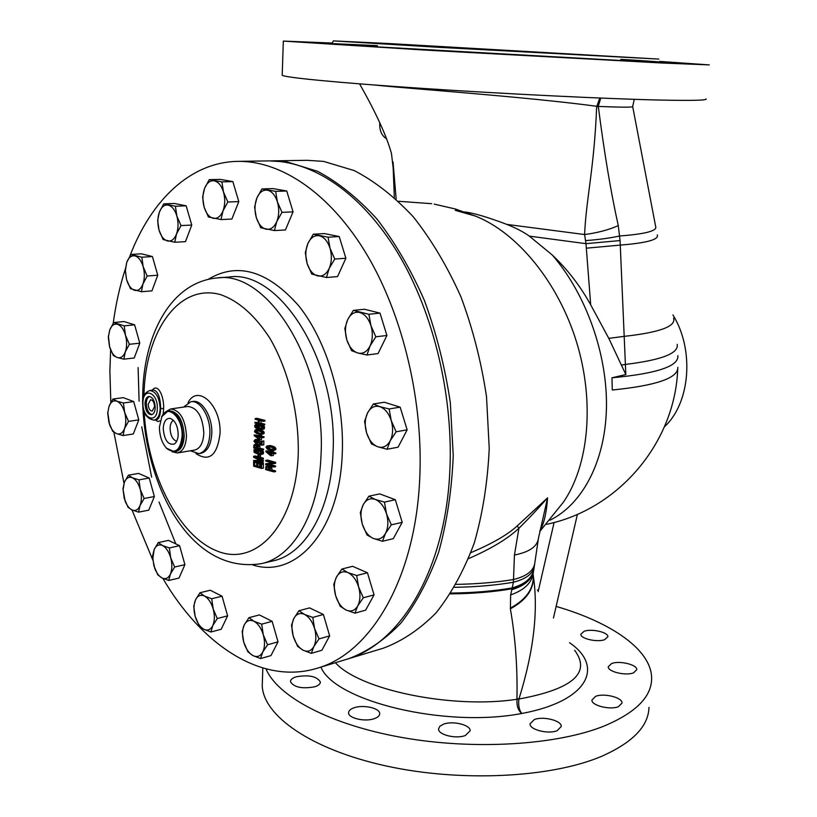 <?xml version="1.0" encoding="UTF-8"?>
<svg xmlns="http://www.w3.org/2000/svg" width="817" height="817" viewBox="0 0 817 817"><rect width="100%" height="100%" fill="white"/><g stroke="black" fill="none" stroke-linecap="round" stroke-linejoin="round"><path stroke-width="1.23" d="M425.596 45.66L616.294 56.679L461.36 48.428L375.309 43.209L425.596 45.66L425.953 46.375M388.024 43.495L333.356 40.891L439.321 47.345L658.808 59.09L388.024 43.495M332.243 43.046L283.325 41.085L423.267 49.98L662.26 63.021L709.268 64.9L659.656 61.408M664.16 62.174L692.142 63.818L664.16 62.174M649.689 61.878L679.254 63.614L649.689 61.878M584.4 58.63L614.711 60.407L584.4 58.63M484.777 53.207L514.679 54.964L484.777 53.207M385.328 47.478L413.862 49.143L385.328 47.478M320.223 43.413L347 44.966L320.223 43.413M305.527 42.086L330.65 43.536L305.527 42.086M282.222 74.817L282.202 75.246C284.336 77.492 337.319 82.721 421.245 88.318C504.988 93.914 605.601 98.826 659.033 100.031C691.733 100.726 707.41 100.368 706.072 98.939M677.824 355.661C679.029 366.169 657.082 373.553 611.974 377.801L625.832 374.543L608.808 338.361L590.701 304.843L585.983 243.67L584.604 234.54C586.187 198.337 594.214 168.547 596.655 106.843L599.79 98.04M634.268 99.327L632.675 106.486C633.716 107.405 622.268 107.395 598.31 106.435L596.706 106.271C525.127 96.702 409.511 88.716 374.033 84.978M598.269 106.302L600.781 98.081M396.153 198.991L393.028 162.011M464.485 211.92C473.36 212.92 487.483 217.077 506.867 224.409C516.569 228.341 524.054 232.253 529.324 236.123L552.292 255.027C567.427 269.324 580.233 285.93 590.701 304.843M625.832 374.543L620.072 240.555L618.275 225.594C610.84 192.128 604.192 152.411 598.31 106.435L596.655 106.843M549.994 520.215C582.307 504.263 605.203 461.799 606.439 408.153C607.593 354.547 586.177 294.212 552.292 255.027M539.751 531.52L563.352 502.23C588.73 465.567 594.939 402.056 576.588 342.149C558.225 282.253 517.355 232.733 475.586 216.137M475.525 216.107L455.273 210.347M677.793 367.333C678.304 377.995 656.47 385.563 612.29 390.015L611.974 377.801M470.888 552.649C492.314 543.56 507.765 534.645 517.222 525.903L547.574 497.859C546.798 509.154 545.102 518.366 542.498 525.484L540.619 527.976M539.945 530.693L542.498 525.484M468.58 558.603C491.037 548.83 507.817 538.72 518.918 528.252C527.69 519.694 537.239 509.563 547.574 497.859L538.454 538.24C537.392 546.491 529.385 552.078 514.444 555.029L518.918 528.252L517.222 525.903M320.918 667.111C334.367 700.884 444.417 728.335 521.859 713.476C519.224 710.443 518.223 705.633 518.856 699.046L519.152 698.361C533.634 651.547 538.393 610.983 533.44 576.679M569.551 642.734C604.212 666.264 589.077 700.935 521.859 713.476C518.131 710.524 516.528 705.817 517.049 699.372L518.856 699.046C572.758 689.109 591.355 672.84 574.647 650.271M554.1 522.482L538.137 591.651M553.446 618.03L577.415 514.322M517.049 699.372L519.152 698.361M335.399 662.72C359.49 689.814 451.699 709.217 516.936 699.291C517.631 668.173 515.445 638.006 510.38 608.818L510.635 594.939L512.034 588.771C524.841 584.931 532.102 578.589 533.807 569.766M307.151 160.306L323.603 161.398L354.261 170.59C374.84 181.292 394.591 196.795 413.525 217.097C431.57 239.963 447.359 266.505 460.9 296.734C472.767 328.546 481.305 361.87 486.513 396.684L489.23 448.462C487.647 482.377 482.633 513.964 474.197 543.223C463.995 570.511 451.29 593.724 436.064 612.873C419.744 629.366 402.168 641.141 383.326 648.187L347.296 659.094M269.539 160.898L287.227 161.98L317.721 171.376C338.228 182.324 357.938 198.184 376.872 218.936C394.938 242.332 410.777 269.498 424.391 300.421C436.339 332.968 444.989 367.058 450.32 402.658L453.241 455.59C451.791 490.231 446.919 522.471 438.627 552.292C428.568 580.09 415.996 603.692 400.912 623.116C384.746 639.813 367.313 651.68 348.614 658.716M316.863 668.337C369.682 653.845 414.505 580.999 419.591 481.356C423.931 403.435 403.455 316.332 367.068 254.904C330.507 193.537 281.375 160.745 237.992 161.368L268.19 160.908C311.9 160.285 361.165 192.495 397.665 252.729C433.99 313.023 454.232 398.482 449.626 475.055C444.193 572.983 398.972 644.919 345.775 659.574L316.863 668.337C261.256 685.146 201.523 644.684 162.849 578.365M175.818 543.897L159.029 502.026M151.645 477.138L141.729 426.821M139.104 401.208L138.104 367.548M152.81 560.033L131.966 509.92M124.01 483.286L113.869 432.234M110.826 402.495L109.886 370.959L110.622 349.88M237.992 161.368C190.361 162.032 151.145 200.359 129.974 255.854M125.338 268.946C119.844 286.021 115.8 304.108 113.226 323.205M137.542 335.236L137.031 333.418M225.043 606.725L224.675 605.458M182.651 556.622L181.936 554.028M152.248 488.934L151.441 486.023M136.694 412.33L135.949 409.634M275.86 448.513L275.217 450.004L270.805 450.371L267.169 448.942L266.005 447.083L267.261 445.878L271.142 445.694L274.788 447.113L275.86 448.513M155.301 419.989L157.906 421.531L160.183 420.837M163.145 414.178L163.645 408.663C164.176 395.755 157.589 382.754 152.33 390.189M257.508 444.131L253.995 444.846L253.74 447.951L261.818 450.136L263.595 449.83L263.605 449.176L259.99 448.196L259.377 445.071L257.508 444.131L255.21 444.407M261.654 468.468L263.421 468.141L263.411 464.26L260.613 464.291L260.623 467.528L257.896 466.752L257.876 463.954L256.855 463.668L256.875 466.466L254.669 465.843L254.638 462.616L253.627 462.33L253.658 466.19L261.654 468.468L261.644 464.577L260.613 464.291M256.865 465.639L256.405 462.289L253.627 462.33M260.623 466.701L259.663 466.436L259.643 463.637L256.855 463.668M263.442 458.194L255.394 455.978L253.627 456.284L253.627 457.265L260.797 460.88L253.617 460.492L253.617 461.462L261.644 463.719L261.644 463.065L255.323 461.299L261.654 461.554L261.654 460.686L255.333 457.408L261.675 459.164L263.442 458.848L263.442 458.194L261.675 458.511L261.675 459.164M260.449 458.827L263.421 460.369L263.421 461.227L261.654 461.554M261.644 463.719L263.411 463.392L263.411 462.749L258.713 461.431M253.617 460.492L259.888 460.42M257.927 455.089L260.552 455.008L260.531 456.529L258.764 456.836L257.906 456.601L257.927 455.089L258.785 455.324L258.764 456.836M257.324 449.799L259.091 449.493L262.359 450.484L263.534 452.23L262.982 454.038L258.969 454.497L254.179 452.424L253.883 449.84L255.782 449.381L254.72 450.616L255.21 452.495L260.184 453.854L260.735 452.25L260.235 451.352L258.346 450.729L258.325 451.709L257.294 451.423L257.324 449.799L259.908 450.494L261.767 452.536L261.563 454.017L260.521 454.599M255.772 450.024L257.539 449.718L257.549 449.064L254.924 449.248M256.773 449.85L256.477 451.28L257.488 452.536L255.721 452.853M260.592 453.496L257.488 452.536M260.092 451.29L258.325 451.709M273.797 471.899L275.564 471.572L275.564 470.919L271.928 469.898L271.765 467.355L270.039 466.007L265.852 466.517L265.678 469.612L273.797 471.899L273.797 471.256L270.161 470.224L269.998 467.681L267.057 466.098M268.854 464.158L275.595 466.037L275.584 466.691L273.818 467.007L265.688 464.74L265.688 463.76L272.643 462.973L265.709 461.043L265.719 460.4L273.869 462.657L273.858 463.637L266.72 464.373L273.828 466.364L273.818 467.007M272.337 462.882L265.688 463.76M273.858 463.637L275.625 463.31L275.635 462.33L267.486 460.073L265.719 460.4M270.601 451.515L267.659 450.718L265.893 451.025L265.872 451.678L270.498 455.58L273.317 455.549L273.358 453.711M271.54 455.866L271.612 453.241L274.052 453.905L274.073 453.241L271.622 452.577L271.652 451.484L273.429 451.168L270.611 451.198L270.58 452.301L265.893 451.025M273.429 451.168L273.399 452.271L275.84 452.924L275.819 453.588L274.052 453.905M154.025 420.173L156.527 419.805C159.07 418.958 160.449 415.159 160.653 408.408C160.346 397.348 158.028 391.21 153.688 390.005L149.766 390.526C144.568 392.722 142.189 396.776 142.638 402.699C142.75 412.902 146.549 418.733 154.025 420.173C157.763 419.213 159.805 415.312 160.163 408.48C159.397 397.358 155.935 391.374 149.766 390.526M256.64 440.629L257.539 443.151L255.762 443.447L253.934 441.2L255.2 439.556L258.009 439.423L261.195 442.089M261.961 445.224L262.094 441.282L261.236 441.057L263.871 440.986L263.728 444.918L261.093 444.989L255.874 440.281L254.781 441.537L255.762 443.447M261.675 435.083L258.866 435.104L261.675 435.083L261.624 436.176L264.044 436.819L264.014 437.473L262.237 437.769L259.826 437.136L259.714 439.76L261.491 439.464L261.563 437.595M258.856 435.441L254.179 434.971L258.826 436.196L258.866 435.104M258.131 429.476L255.129 429.997L254.516 431.733L256.681 433.521L261.174 434.378L264.034 433.48L264.095 432.152L263.105 431.008L259.52 429.619L255.66 429.803M261.43 429.64L257.273 428.894L255.098 427.536L254.7 425.422L255.987 424.299L256.855 424.411L256.814 425.075L260.174 424.534L263.431 425.494L264.412 426.648L264.289 428.741L261.43 429.64L264.289 428.741M255.987 424.299L258.632 424.135L258.591 424.789M257.855 424.911L257.906 427.301L261.522 428.578M261.113 426.28L258.295 426.474L258.397 424.82L261.654 425.78L263.431 425.494M258.203 422.45L254.904 422.338L254.853 423.002L262.931 425.095L262.972 424.432L264.749 424.156L260.96 423.165L261.123 420.806M254.904 422.338L258.152 423.186L258.366 420.091L255.118 419.244L255.17 418.58L256.947 418.304L264.994 420.387L264.953 421.051L263.176 421.337L259.397 420.357L259.183 423.451L262.972 424.432M262.931 425.095L264.698 424.82L264.749 424.156M267.261 445.878L272.327 447.011L274.185 449.289L275.962 448.982M274.032 448.584L275.809 448.278M274.185 449.289L272.919 450.494M269.436 449.442L273.123 449.554L273.154 448.462L271.785 447.308L267.414 446.582L267.026 447.91L268.395 449.054L271.203 449.136L268.395 449.054M273.45 450.31L275.217 450.004M273.991 449.901L275.758 449.595M267.966 445.847L269.743 445.541M268.497 445.878L270.264 445.571M269.365 446L271.142 445.694M270.938 446.419L272.704 446.113M271.806 446.766L273.572 446.46M272.327 447.011L274.093 446.705M273.011 447.42L274.788 447.113M273.532 447.89L275.298 447.583M267.363 448.339L269.13 448.033L270.161 448.747M267.026 447.91L269.13 448.033M266.873 447.318L268.64 447.011L268.793 447.604M267.057 446.817L268.834 446.511L268.64 447.011M271.704 449.953L272.817 449.748M270.652 449.779L272.418 449.462L271.203 449.136M273.092 449.575L272.418 449.462M183.549 407.091L190.882 401.739C200.165 399.84 210.582 417.027 209.877 433.5C209.193 445.173 205.547 451.883 198.96 453.649L190.371 450.78M170.59 408.96C180.026 410.165 185.326 419.141 186.49 435.9C185.949 445.796 182.926 451.474 177.432 452.955L194.681 450.055C200.206 448.584 203.259 442.937 203.831 433.133C202.698 416.527 197.387 407.632 187.9 406.468L170.59 408.96L165.78 411.758M177.432 452.955L172.03 451.75M174.47 451.832L175.818 451.607C180.925 450.238 183.723 444.948 184.223 435.757C183.141 420.193 178.218 411.86 169.456 410.747L168.108 410.941C176.87 412.054 181.793 420.398 182.875 435.972C182.375 445.173 179.577 450.453 174.47 451.821L166.433 448.145M182.12 435.931C180.486 450.034 175.461 454.313 167.056 448.758C162.123 443.58 159.581 436.36 159.427 427.117L161.97 416.108C168.067 403.71 182.947 418.028 182.12 435.931M161.562 416.895L168.108 410.941M178.198 434.409C178.004 439.209 176.697 442.436 174.266 444.06C167.996 445.234 164.319 440.077 163.226 428.588C163.706 421.46 166.055 418.059 170.273 418.406C175.144 420.5 177.789 425.831 178.198 434.409M176.666 441.323C172.622 439.658 170.426 435.308 170.079 428.261C170.232 424.268 171.335 421.603 173.388 420.275M154.566 406.621C154.27 402.352 152.942 400.064 150.573 399.748L148.204 404.241C148.5 408.51 149.838 410.798 152.207 411.114L154.566 406.621M152.085 414.587C148.571 413.473 146.641 409.787 146.284 403.527C146.437 399.768 147.499 397.409 149.47 396.449M145.007 403.71C145.212 399.462 146.488 397.042 148.827 396.459C152.626 396.97 154.76 400.667 155.24 407.53C155.026 411.748 153.759 414.158 151.451 414.75C147.632 414.25 145.487 410.563 145.007 403.71M256.242 440.394L254.996 440.598M261.236 441.057L261.123 444.121L257.426 440.373L259.203 440.077M255.2 439.556L257.426 440.373M254.802 441.098L256.579 440.802M254.781 441.537L256.558 441.241M254.935 442.13L256.712 441.834M255.272 442.548L257.049 442.252M255.782 442.906L257.549 442.61M255.895 439.628L257.672 439.332M256.242 439.72L258.009 439.423M256.926 440.016L258.693 439.72M262.094 441.282L263.871 440.986M259.714 439.76L254.148 435.624L254.179 434.971M259.908 435.379L259.857 436.472L262.267 437.115L262.237 437.769M255.527 435.992L258.795 436.86L258.713 438.719L255.527 435.992M259.857 436.472L261.624 436.176M262.267 437.115L264.044 436.819M256.354 429.762L261.838 431.764L262.461 433.153L261.174 434.378M261.031 433.674L261.603 432.928L261.123 431.907L256.844 430.345L255.435 430.743L255.701 432.264L258.938 433.674L261.052 433.664L259.98 433.837M256.875 429.793L258.652 429.497M257.743 429.905L259.52 429.619M259.295 430.314L261.062 430.018M260.143 430.651L261.92 430.355M260.654 430.896L262.431 430.6M261.338 431.294L263.105 431.008M261.838 431.764L263.605 431.468M262.328 432.448L264.095 432.152M262.461 433.153L264.238 432.867M262.257 433.766L264.034 433.48M261.706 434.184L263.483 433.888M256.712 432.979L261.328 433.48M257.733 433.357L259.51 433.061M255.701 432.264L257.478 431.979L258.489 432.683M255.374 431.846L257.478 431.979M255.231 431.253L257.008 430.957L257.151 431.56M255.435 430.743L257.212 430.457L257.008 430.957M258.938 433.674L260.715 433.388M260.97 425.494L262.747 425.208M261.481 428.649L259.898 428.905L261.481 428.649L261.266 426.351L259.387 425.749L259.326 426.74M259.898 428.905L256.13 427.587L257.906 427.301M256.814 425.075L255.731 425.688L256.13 427.587M261.654 425.78L262.635 426.934L262.512 429.027M262.318 426.403L264.095 426.117M262.635 426.934L264.412 426.648M262.778 427.526L264.555 427.24M262.717 428.527L264.494 428.241M262.145 429.385L263.911 429.088M256.855 424.411L258.632 424.135M255.925 425.289L257.702 425.014M255.731 425.688L257.508 425.402M255.67 426.678L257.447 426.392M255.813 427.168L257.59 426.882M256.64 427.945L258.407 427.648M257.314 428.231L259.091 427.945M260.592 428.976L261.123 428.894M255.17 418.58L263.227 420.673L263.176 421.337M263.227 420.673L264.994 420.387M259.183 423.451L260.96 423.165M255.731 444.428L258.111 445.949L258.223 448.502L261.838 449.483L261.818 450.136M254.618 447.532L255.2 445.061L257.079 445.786L257.192 448.227L254.618 447.532L257.202 447.45M256.415 444.622L258.192 444.315M256.926 444.867L258.703 444.56M257.61 445.377L259.377 445.071M258.111 445.949L259.888 445.653M258.274 446.542L260.041 446.235M258.223 448.502L259.99 448.196M261.838 449.483L263.605 449.176M254.669 445.459L256.16 445.204M256.436 445.326L256.385 447.226M254.843 445.183L255.486 445.071M263.411 464.26L261.644 464.577M256.405 462.289L254.638 462.616M256.426 465.516L254.669 465.843M259.643 463.637L257.876 463.954M259.663 466.436L257.896 466.752M261.675 458.511L253.627 456.284M263.421 460.369L261.654 460.686M263.411 462.749L261.644 463.065M260.552 455.008L258.785 455.324M261.675 450.187L259.908 450.494M262.359 450.484L260.592 450.79M263.043 451.107L261.266 451.413M263.38 451.638L261.603 451.944M263.534 452.23L261.767 452.536M263.513 453.21L261.746 453.517M263.34 453.701L261.563 454.017M262.982 454.038L261.215 454.354M257.549 449.064L255.782 449.381M256.671 449.922L254.904 450.228M256.497 450.31L254.72 450.616M256.477 451.28L254.71 451.597M256.64 451.76L254.873 452.077M256.977 452.179L255.21 452.495M258.172 452.832L256.405 453.149M260.562 453.568L258.979 453.854M260.214 453.833L259.663 453.925M269.344 465.813L267.578 466.139M269.13 469.928L266.536 469.203L266.71 466.864L268.956 467.498L269.13 469.928M270.039 466.007L268.272 466.333M270.55 466.262L268.783 466.578M271.244 466.773L269.477 467.099M271.765 467.355L269.998 467.681M271.928 467.947L270.161 468.274M271.928 469.898L270.161 470.224M275.564 470.919L273.797 471.256M269.13 469.111L266.536 469.203M267.935 466.885L266.536 467.15M268.303 467.038L268.303 468.876M267.282 466.762L266.71 466.864M275.595 466.037L273.828 466.364M275.635 462.33L273.869 462.657M271.652 451.484L270.611 451.198M270.56 452.955L267.261 452.056L270.519 454.814L270.56 452.955M271.622 452.577L273.399 452.271M274.073 453.241L275.84 452.924M123.857 359.174L134.223 357.979L139.778 343.181L134.621 324.829L124.031 321.551L113.655 322.552L109.672 330.129L108.314 337.401L109.529 346.622L113.359 355.589L117.28 357.519L123.857 359.174L125.297 351.913L129.372 344.304L125.471 335.205L124.204 325.86L113.655 322.552M139.778 343.181L129.372 344.304M134.621 324.829L124.204 325.86M125.297 351.913C126.992 346.898 127.054 341.332 125.471 335.205C123.673 329.251 121.049 325.626 117.597 324.318C114.155 323.471 111.51 325.401 109.672 330.129L108.447 336.512L109.682 347.164C111.459 352.75 113.992 356.202 117.28 357.519C120.722 358.489 123.387 356.62 125.297 351.913M141.402 291.74L151.931 290.872L157.752 275.217L152.432 256.548L141.402 253.811L130.863 254.465L126.727 262.441L125.267 270.172L126.543 279.516L130.475 288.677L141.402 291.74L142.944 283.999L147.172 276.003L143.169 266.699L141.852 257.222L130.863 254.465M157.752 275.217L147.172 276.003M152.432 256.548L141.852 257.222M142.944 283.999C144.732 278.699 144.803 272.929 143.169 266.699C141.31 260.643 138.584 257.049 134.999 255.925C131.414 255.261 128.657 257.426 126.727 262.441L125.389 270.437L126.543 279.516C128.351 285.48 131.026 289.075 134.591 290.301C138.165 291.097 140.953 288.993 142.944 283.999M174.756 242.261L185.479 241.648L191.76 225.063L186.164 205.823L174.43 203.474L163.696 203.862L159.315 212.277L157.661 220.508L159.039 230.098L163.124 239.565L174.756 242.261L176.503 234.03L180.996 225.584L176.829 215.964L175.4 206.241L163.696 203.862M191.76 225.063L180.996 225.584M186.164 205.823L175.4 206.241M176.503 234.03C178.433 228.413 178.535 222.398 176.829 215.964C174.879 209.734 171.989 206.109 168.159 205.098C164.34 204.567 161.388 206.967 159.315 212.277C157.456 217.843 157.364 223.787 159.039 230.098C160.939 236.236 163.778 239.861 167.556 240.984C171.366 241.638 174.348 239.32 176.503 234.03M220.978 219.559L231.875 219.058L238.789 201.595L232.855 181.599L220.171 179.383L209.244 179.658L204.546 188.492L202.616 197.173L204.138 207.12L208.406 216.975L220.978 219.559L223.021 210.878L227.841 202.003L223.48 191.975L221.897 181.885L209.244 179.658M238.789 201.595L227.841 202.003M232.855 181.599L221.897 181.885M223.021 210.878C225.135 204.965 225.298 198.664 223.48 191.975C221.407 185.5 218.302 181.772 214.166 180.802C210.03 180.332 206.824 182.896 204.546 188.492C202.504 194.354 202.361 200.563 204.138 207.12C206.139 213.492 209.193 217.23 213.288 218.323C217.404 218.936 220.651 216.454 223.021 210.878M274.4 230.568L285.429 229.975L293.058 211.858L286.747 191.004L272.98 188.594L261.92 188.941L256.844 198.112L254.598 207.109L256.272 217.485L260.746 227.759L274.4 230.568L276.779 221.56L281.988 212.349L277.423 201.891L275.666 191.362L261.92 188.941M293.058 211.858L281.988 212.349M286.747 191.004L275.666 191.362M276.779 221.56C279.128 215.433 279.343 208.876 277.423 201.891C275.206 195.13 271.847 191.229 267.363 190.187C262.87 189.667 259.367 192.312 256.844 198.112C254.587 204.189 254.404 210.653 256.272 217.485C258.417 224.134 261.706 228.045 266.148 229.23C270.621 229.904 274.165 227.351 276.779 221.56M326.463 277.514L337.544 276.595L345.877 258.243L339.218 236.542L324.41 233.57L313.299 234.203L307.876 243.548L305.292 252.637L307.131 263.462L311.777 274.103L326.463 277.514L329.18 268.425L334.756 259.05L330.007 248.205L328.077 237.206L313.299 234.203M345.877 258.243L334.756 259.05M339.218 236.542L328.077 237.206M329.18 268.425C331.753 262.206 332.029 255.466 330.007 248.205C327.658 241.158 324.073 237.022 319.243 235.776C314.412 235.082 310.623 237.665 307.876 243.548C305.405 249.716 305.16 256.354 307.131 263.462C309.398 270.376 312.911 274.532 317.68 275.911C322.49 276.779 326.33 274.287 329.18 268.425M366.996 355.007L378.057 353.567L386.911 335.481L380.007 313.115L364.443 309.245L353.353 310.389L347.674 319.661L344.835 328.567L346.796 339.77L351.565 350.677L357.836 353.005L366.996 355.007L369.989 346.112L375.82 336.808L370.949 325.697L368.896 314.29L353.353 310.389M386.911 335.481L375.82 336.808M380.007 313.115L368.896 314.29M369.989 346.112C372.726 339.974 373.042 333.162 370.949 325.697C368.518 318.426 364.76 314.024 359.674 312.472C354.598 311.481 350.595 313.881 347.674 319.661C345.05 325.769 344.754 332.468 346.796 339.77C349.145 346.908 352.821 351.32 357.836 353.005C362.901 354.17 366.945 351.872 369.989 346.112M387.095 449.248L398.073 447.195L407.142 429.834L400.156 407.152L384.307 402.24L373.308 403.986L367.538 412.973L364.586 421.439L366.598 432.887L371.388 443.866L377.811 446.797L387.095 449.248L390.209 440.802L396.133 431.784L391.231 420.592L389.137 408.949L379.782 406.672L373.308 403.986M407.142 429.834L396.133 431.784M400.156 407.152L389.137 408.949M390.209 440.802C393.008 434.899 393.355 428.159 391.231 420.592C388.769 413.198 384.95 408.561 379.782 406.672C374.605 405.334 370.52 407.438 367.538 412.973C364.842 418.855 364.525 425.483 366.598 432.887C368.967 440.138 372.705 444.775 377.811 446.797C382.969 448.308 387.095 446.317 390.209 440.802M382.458 541.273L393.304 538.669L402.199 522.329L395.336 499.728L379.752 493.887L368.875 496.195L363.197 504.743L360.307 512.637L362.288 524.106L367.007 534.982L373.318 538.434L382.458 541.273L385.491 533.419L391.323 524.851L386.492 513.77L384.429 502.098L375.228 499.422L368.875 496.195M402.199 522.329L391.323 524.851M395.336 499.728L384.429 502.098M385.491 533.419C388.249 527.843 388.575 521.287 386.492 513.77C384.072 506.397 380.313 501.618 375.228 499.422C370.142 497.767 366.139 499.544 363.197 504.743C360.552 510.298 360.256 516.752 362.288 524.106C364.617 531.346 368.293 536.115 373.318 538.434C378.383 540.251 382.448 538.587 385.491 533.419M354.925 613.148L365.638 610.166L374.053 594.888L367.446 572.768L352.607 566.324L341.863 569.02L336.441 577.088L333.765 584.41L335.634 595.685L340.209 606.275L346.173 610.064L354.925 613.148L357.744 605.867L363.299 597.789L358.632 587.004L356.682 575.525L347.879 572.594L341.863 569.02M374.053 594.888L363.299 597.789M367.446 572.768L356.682 575.525M357.744 605.867C360.338 600.648 360.634 594.357 358.632 587.004C356.304 579.774 352.719 574.974 347.879 572.594C343.028 570.736 339.218 572.227 336.441 577.088C333.949 582.296 333.673 588.495 335.634 595.685C337.881 602.783 341.394 607.572 346.173 610.064C351.004 612.086 354.854 610.687 357.744 605.867M311.338 653.355L321.898 650.25L329.649 635.871L323.399 614.507L309.561 607.889L298.971 610.728L293.895 618.357L291.516 625.209L293.232 636.137L297.623 646.349L303.107 650.22L311.338 653.355L313.84 646.553L319.049 638.914L314.576 628.528L312.788 617.417L304.506 614.415L298.971 610.728M329.649 635.871L319.049 638.914M323.399 614.507L312.788 617.417M313.84 646.553C316.23 641.631 316.475 635.626 314.576 628.528C312.37 621.543 309.02 616.845 304.506 614.415C299.992 612.474 296.459 613.792 293.895 618.357C291.598 623.269 291.373 629.192 293.232 636.137C295.356 642.999 298.654 647.697 303.107 650.22C307.611 652.293 311.185 651.078 313.84 646.553M260.562 658.584L270.989 655.581L278.025 641.835L272.143 621.339L259.377 614.925L248.93 617.683L244.212 624.985L242.159 631.521L243.711 642.019L247.898 651.813L252.892 655.561L260.562 658.584L262.737 652.089L267.567 644.787L263.299 634.829L261.675 624.157L253.954 621.257L248.93 617.683M278.025 641.835L267.567 644.787M272.143 621.339L261.675 624.157M262.737 652.089C264.902 647.381 265.086 641.631 263.299 634.829C261.236 628.13 258.121 623.606 253.954 621.257C249.788 619.378 246.54 620.614 244.212 624.985C242.128 629.672 241.955 635.35 243.711 642.019C245.703 648.606 248.766 653.11 252.892 655.561C257.038 657.562 260.317 656.408 262.737 652.089M210.898 632.011L221.203 629.264L227.606 615.844L222.061 596.185L210.235 590.242L199.92 592.764L195.518 599.862L193.741 606.265L195.161 616.324L199.174 625.73L203.709 629.202L210.898 632.011L212.767 625.638L217.271 618.54L213.186 608.971L211.715 598.759L204.485 596.063L199.92 592.764M227.606 615.844L217.271 618.54M222.061 596.185L211.715 598.759M212.767 625.638C214.738 621.053 214.881 615.497 213.186 608.971C211.235 602.548 208.335 598.248 204.485 596.063C200.635 594.337 197.643 595.603 195.518 599.862C193.619 604.427 193.496 609.921 195.161 616.324C197.04 622.636 199.889 626.925 203.709 629.202C207.549 631.051 210.572 629.866 212.767 625.638M168.762 580.458L178.984 578.068L184.908 564.69L179.607 545.705L168.506 540.394L158.273 542.58L154.127 549.606L152.575 556.03L153.872 565.711L157.763 574.831L161.95 577.925L168.762 580.458L170.396 574.065L174.644 567.018L170.692 557.756L169.344 547.931L162.491 545.521L158.273 542.58M184.908 564.69L174.644 567.018M179.607 545.705L169.344 547.931M170.396 574.065C172.213 569.5 172.316 564.057 170.692 557.756C168.843 551.567 166.106 547.492 162.491 545.521C158.876 543.989 156.088 545.358 154.127 549.606L152.779 558.981L154.719 568.315C156.568 573.085 158.978 576.291 161.95 577.925C165.545 579.57 168.363 578.283 170.396 574.065M138.553 512.147L148.755 510.155L154.362 496.542L149.225 478.027L138.584 473.411L128.371 475.198L124.378 482.296L122.979 488.791L124.204 498.288L128.014 507.224L131.976 509.92L138.553 512.147L140.034 505.58L144.119 498.472L140.248 489.393L138.972 479.855L132.354 477.751L128.371 475.198M154.362 496.542L144.119 498.472M149.225 478.027L138.972 479.855M140.034 505.58C141.75 500.944 141.821 495.551 140.248 489.393C138.451 483.368 135.826 479.487 132.354 477.751C128.892 476.444 126.237 477.965 124.378 482.296L123.081 489.649L125.113 501.066C126.901 505.57 129.188 508.521 131.976 509.92C135.428 511.34 138.114 509.89 140.034 505.58M123.061 435.553L133.314 433.97L138.798 419.867L133.702 401.576L123.244 397.644L112.981 399.033L109.039 406.315L107.701 413.198L108.906 422.44L112.695 431.325L116.565 433.623L123.061 435.553L124.48 428.69L128.504 421.388L124.654 412.371L123.408 402.995L116.872 401.178L112.981 399.033M138.798 419.867L128.504 421.388M133.702 401.576L123.408 402.995M124.48 428.69C126.155 423.9 126.216 418.457 124.654 412.371C122.877 406.417 120.283 402.689 116.872 401.178C113.471 400.116 110.857 401.821 109.039 406.315L107.813 412.697L109.549 424.493C111.326 429.262 113.665 432.316 116.565 433.623C119.956 434.807 122.601 433.163 124.48 428.69M450.422 593.877C472.972 593.673 493.509 591.968 512.034 588.771L513.393 582.245L514.444 555.029M511.789 589.69C524.78 585.809 532.081 579.376 533.695 570.409M450.953 593.05C473.431 592.825 493.887 591.099 512.341 587.893C525.525 583.981 532.735 577.537 533.981 568.571L534.185 567.223M454.497 587.311C476.015 586.963 495.653 585.278 513.393 582.245C526.495 578.916 533.511 573.35 534.43 565.538L534.594 564.465M510.278 608.185C526.761 599.188 534.389 587.842 533.154 574.157M265.985 668.888C277.341 696.288 329.731 724.71 402.24 737.537C474.657 750.384 557.327 745.063 604.539 725.864C635.534 712.72 651.241 697.115 651.629 679.05C652.293 650.24 611.596 622.472 556.132 606.418M584.186 631.245C591.651 628.447 608.451 632.307 607.868 636.739L604.631 639.68C597.186 642.55 580.193 638.628 580.836 634.237L584.186 631.245M611.637 663.527C619.419 660.35 637.444 664.711 636.79 669.664L633.532 672.83C625.781 676.088 607.531 671.656 608.267 666.743L611.637 663.527M595.593 696.36C603.855 692.836 622.677 697.544 622.013 703.049L618.489 706.644C610.258 710.279 591.181 705.469 591.937 700.026L595.593 696.36M534.236 719.603C543.039 715.876 561.861 720.604 561.259 726.476L557.204 730.653C548.442 734.503 529.365 729.683 530.039 723.862L534.236 719.603M443.457 724.189C452.638 720.523 470.623 724.873 470.163 730.735L465.424 735.474C456.274 739.252 438.035 734.82 438.555 729.009L439.812 726.303L443.457 724.189M354.078 707.777C363.33 704.397 380.017 708.176 379.701 713.649C379.68 715.692 377.903 717.357 374.38 718.623C365.158 722.116 348.216 718.266 348.593 712.832C348.614 710.729 350.452 709.044 354.078 707.777M296.163 676.813C308.836 674.597 316.894 676.313 320.356 681.991C320.335 683.962 318.487 685.565 314.8 686.78C302.065 689.058 293.946 687.352 290.454 681.674C290.474 679.652 292.384 678.028 296.163 676.813M262.42 679.887L262.237 685.759C263.34 715.498 310.419 749.25 385.501 765.825C460.431 782.461 551.485 777.825 601.894 756.195C632.807 742.439 648.504 726.17 648.974 707.379M529.324 236.123L585.983 243.67L620.072 240.555M506.867 224.409L584.604 234.54C597.687 232.814 608.91 229.822 618.275 225.594M672.932 314.933C694.675 349.87 690.212 403.281 664.435 426.791M379.762 122.632C379.302 130.403 381.621 135.816 386.717 138.859M377.454 45.629L332.059 43.587L375.575 46.773L622.513 60.581C678.243 63.358 670.022 62.368 620.777 59.314M632.705 106.68L655.643 226.483C657.46 230.843 645.512 234.009 619.776 235.97C610.115 238.084 598.698 239.636 585.534 240.617M537.341 590.048L538.413 590.609M510.38 608.818C526.842 599.831 534.461 588.506 533.246 574.841M252.851 564.996C295.979 578.865 339.586 530.856 342.252 453.782C344.641 400.126 326.82 340.648 298.552 305.599C267.527 270.601 237.43 261.828 208.274 279.281M273.103 560.87C304.935 554.212 330.865 510.799 332.979 453.21C338.595 362.268 279.71 268.875 228.944 277.024L217.026 277.954C267.598 269.773 326.494 363.861 321.01 455.396C318.987 513.362 293.18 556.99 261.471 563.628L273.103 560.87M143.945 395.745C144.997 332.274 178.218 283.08 220.181 294.518C238.309 300.636 254.863 315.209 269.855 338.218C288.493 370.172 299.196 413.739 298.236 454.518C295.734 524.739 256.467 566.824 217.69 551.261C178.811 536.524 147.244 474.013 144.18 411.707M195.968 453.609C209.285 462.116 217.302 455.416 220.039 433.521C221.489 405.549 197.775 383.49 188.022 402.689M163.645 408.663L160.653 408.408M198.96 453.649L200.859 453.323C207.457 451.556 211.103 444.857 211.797 433.194C212.502 416.741 202.085 399.564 192.792 401.464L190.882 401.739M142.955 402.944C142.352 418.855 157.375 424.707 157.334 408.306C157.895 392.078 142.781 386.686 142.955 402.944M456.192 584.38C477.077 584.012 496.174 582.398 513.505 579.519C526.791 576.22 533.899 570.644 534.839 562.801L538.219 539.863M510.635 594.939C524.861 589.925 532.449 582.225 533.419 571.869M586.34 248.184L620.266 245.09C646.829 242.966 659.166 239.565 657.277 234.898M673.576 318.17C676.241 326.371 659.768 332.437 624.147 336.369L608.808 338.361M677.201 344.345C678.927 353.322 661.647 360.021 625.362 364.433L621.461 365.097M331.048 43.577L330.609 43.607C331.385 44.21 332.305 43.301 333.356 40.891M282.202 75.246L283.325 41.085M394.335 197.336L393.181 168.077L391.486 153.586C386.635 136.02 376.004 112.787 359.572 83.865M546.43 524.351C618.398 509.553 675.087 442.804 677.712 369.141M431.652 203.688L398.584 201.278M475.565 216.127L455.232 208.968L434.205 204.107M271.152 160.867L307.417 160.306M142.679 401.607L142.689 396.337C143.006 336.818 169.701 282.294 217.026 277.954M142.75 405.365C145.977 487.208 190.729 575.025 261.471 563.628M108.447 336.512L108.395 335.971M123.081 489.649L122.979 488.791M107.813 412.697L107.762 412.064M262.237 685.759L262.808 668"/></g></svg>
